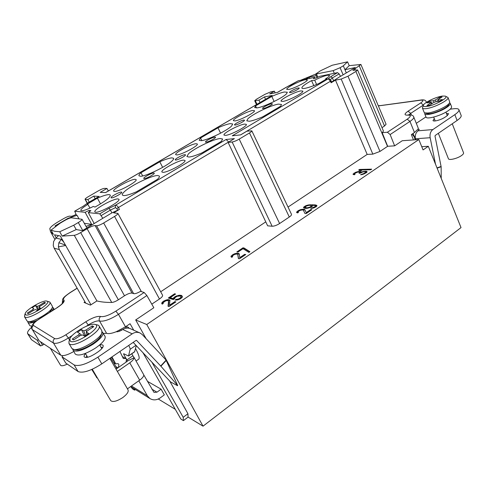 <?xml version="1.0" encoding="UTF-8"?>
<svg xmlns="http://www.w3.org/2000/svg" width="488" height="488" viewBox="0 0 488 488"><rect width="100%" height="100%" fill="white"/><g stroke="black" fill="none" stroke-linecap="round" stroke-linejoin="round"><path stroke-width="0.73" d="M311.326 205.643L311.576 206.491L310.258 207.559L310.014 207.052L307.306 207.833L304.982 207.491L306.299 206.089L308.983 205.314L310.911 205.399L311.576 206.491M288.036 207.064L367.177 154.415L372.826 154.135L379.993 151.426L387.679 146.278L394.639 145.845L402.258 140.727L418.832 139.556L146.754 324.502L135.67 319.951L153.836 307.739L146.882 295.545L144.155 292.489L140.556 291.336C137.457 293.135 135.152 293.904 133.627 293.642L96.569 225.785L95.111 225.572C93.428 225.59 90.762 226.639 87.108 228.726L80.654 232.587C78.049 234.106 75.927 235.015 74.286 235.32L62.177 236.101L76.207 229.567L73.731 225.236L59.725 231.763L54.705 231.281L51.033 230.116L60.237 223.132L64.599 220.576C67.808 218.776 70.095 217.849 71.468 217.807L82.014 219.289C82.124 219.874 80.88 220.96 78.287 222.54L73.731 225.236M151.786 304.146L159.46 299.01C161.815 297.363 162.846 296.1 162.559 295.209L117.889 213.402C118.011 213.982 116.9 214.994 114.552 216.446L103.663 222.986C100.43 224.84 98.064 225.767 96.569 225.785M265.771 221.875L160.686 291.775M267.644 225.822L272.127 226.237C274.238 226.225 276.733 225.322 279.612 223.528L289.293 217.02C290.964 215.861 291.69 214.958 291.482 214.317L251.826 130.845C251.918 131.242 251.143 131.949 249.49 132.956L239.205 139.117C236.381 140.727 234.026 141.691 232.142 142.002L228.091 142.392L267.644 225.822M168.543 301.053L168.037 306.238L169.007 306.562L175.887 301.895L174.905 301.584L169.568 305.201L169.861 300.163L167.957 299.559L164.017 300.901L162.138 302.346L161.748 303.737L162.309 304.115L163.254 303.481L163.26 302.529L165.896 300.76L168.159 300.553L168.836 301.59L168.372 306.348M233.099 255.346L234.862 254.339L237.229 254.01L237.754 254.382L238.37 258.597L239.474 258.786L245.763 254.523L244.641 254.346L239.767 257.646L239.273 253.906L238.266 253.315L235.253 253.54L232.892 254.59L230.952 256.432L231.794 257.31L232.66 256.725L232.453 255.962L233.099 255.346M298.619 211.261L300.272 210.322L302.719 209.883L303.359 210.145L304.939 213.5L306.159 213.573L311.911 209.675L310.679 209.614L306.22 212.634L304.866 209.651L303.664 209.242L300.504 209.645L298.229 210.663L296.57 212.298L297.662 212.939L298.455 212.408L298.064 211.804L298.619 211.261M362.584 174.454L366.689 172.538L366.994 171.465L365.866 171.203L361.334 172.057L360.669 171.501L358.119 171.55L355.441 172.362L353.031 174.314L354.325 174.777L355.057 174.283L354.52 173.807L354.996 173.325L357.503 172.136L359.796 172.087L359.064 173.252L360.095 173.234L362.767 171.935L365.134 171.697L365.707 172.166L364.353 173.258L360.577 174.777L362.584 174.454M174.612 298.68L175.332 297.424L177.4 296.222L180.493 296.051L181.115 296.789L180.395 297.863L178.309 299.083L176.18 299.358L175.046 300.12L177.565 299.974L180.255 298.937L182.134 297.466L182.475 296.649L181.627 295.478L179.474 295.203L175.485 296.375L173.624 297.82L173.264 298.632L170.196 297.674L175.589 294.044L174.631 293.764L168.317 298.009L173.289 299.571L174.612 298.68M244.037 247.989L242.951 247.831L236.832 251.942L237.906 252.113L243.018 248.673L248.886 252.406L249.923 251.704L244.037 247.989L244.293 248.508L243.207 248.343L237.662 252.076M310.795 208.461L313.15 208.12L316.352 206.668L316.938 205.552L315.504 204.923L308.886 204.862L305.976 205.631L303.634 207.199L303.566 207.76L304.921 208.394L307.397 208.291L311.381 207.004L312.71 205.93L312.68 205.253L314.473 205.442L315.48 205.826L315.272 206.503L310.795 208.461M371.679 169.153L359.534 169.446L358.668 170.031L359.571 170.574L361.614 170.532L360.693 169.983L370.801 169.751L371.679 169.153M311.338 205.985L310.014 207.052M175.314 409.34L158.301 399.013M138.696 359.174L138.854 359.058C139.781 357.795 138.671 354.294 135.53 348.542M131.473 385.977L147.352 395.774L149.914 398.537C153.226 400.489 156.66 400.282 160.21 397.897L164.316 394.89L161.101 389.18L147.388 381.299M421.717 146.687L428.311 146.302L461.026 227.591L203.032 426.164L188.075 417.087L187.935 413.739L169.678 380.969M146.113 338.684L135.67 319.951M203.032 426.164L146.754 324.502M136.542 340.398L160.906 366.207L177.681 385.55L166.018 359.991L142.331 334.64L140.3 333.115C137.622 331.877 134.926 332.115 132.218 333.829L97.893 357.155C86.852 364.109 78.934 366.701 74.139 364.939L61.988 356.783L62.757 355.667L60.811 355.276L53.527 343.101L32.354 329.607L39.132 340.825L60.811 355.276M103.364 333.414L106.579 333.304C108.501 334.018 111.728 333.493 116.248 331.73L125.489 326.795L130.058 323.727L133.736 330.193M33.471 325.502C31.988 326.649 31.616 328.021 32.354 329.607L39.132 340.825M125.129 327.039L127.051 328.076M65.758 363.041L78.074 371.551C82.905 373.399 90.817 370.837 101.803 363.871L135.957 340.478L136.591 340.423M116.248 331.73C117.742 331.999 119.92 331.26 122.787 329.516L123.507 329.083C125.965 327.826 128.362 327.741 130.686 328.845L139.641 332.822M73.725 351.525C69.302 354.081 65.648 355.459 62.757 355.667M99.717 344.998C101.534 344.601 102.669 344.741 103.114 345.425C103.602 346.95 101.87 349.121 97.923 351.933L95.355 353.672C89.707 357.155 85.992 358.222 84.217 356.868C83.838 356.136 84.272 355.057 85.516 353.635M38.436 339.861L37.131 340.166L27.663 333.688C27.041 332.365 28.341 330.224 31.567 327.271M85.949 357.515L86.821 355.862M101.089 347.371L102.773 347.371M102.102 331.803L105.054 336.348C105.914 339.038 102.742 342.948 95.526 348.066C85.168 354.422 78.397 356.405 75.201 354.02L72.669 349.158M102.834 332.487C103.676 335.14 100.479 339.026 93.238 344.138C82.856 350.482 76.079 352.488 72.907 350.146M75.982 349.878L76.506 349.975C82.161 351.067 99.271 340.917 100.973 335.518L101.144 335.018M68.96 343.479L71.925 348.481L73.944 349.518C80.355 350.756 99.888 339.172 101.803 333.078L101.882 330.827L99.015 325.832C102.986 330.461 74.658 348.103 69.558 344.058L68.96 343.479L69.009 341.344L69.674 339.337M95.129 324.422L98.216 325.136L99.015 325.832M95.569 324.587C102.498 327.027 75.457 344.985 70.315 341.228L69.827 338.861C71.614 333.389 89.158 323.154 94.648 324.325L95.569 324.587M87.492 330.772L93.769 326.637L92.275 325.899L86.028 330.01L83.692 330.815L81.441 329.632L77.47 332.236L79.739 333.481L78.58 334.914L72.23 339.099L73.639 339.91L80.014 335.701L82.368 334.896L84.674 336.153L88.737 333.463L86.291 332.108L87.492 330.772M86.986 334.622L86.407 332.236M72.23 339.099L73.926 339.721M78.58 334.914L79.721 335.897M81.258 335.055L79.794 333.554M81.441 329.632L84.747 336.104M83.692 330.815L85.62 335.524M86.486 331.645L86.028 330.01M92.275 325.899L92.147 327.704M109.831 358.375L128.063 389.93C128.74 391.827 127.002 394.359 122.848 397.519C116.858 401.356 112.819 402.386 110.721 400.599L92.275 369.245M27.663 333.688L31.439 339.66L40.626 345.943L44.219 344.217M147.352 395.774L138.787 380.774M58.389 235.771L55.845 238.12L53.607 241.505L53.247 245.586L54.18 248.227L85.717 303.121M90.957 304.78L59.335 249.563L58.383 246.867L58.859 242.731L61.366 239.321L63.958 242.426M128.716 345.431C129.765 347.328 130.241 348.621 130.131 349.31L128.533 356.02L123.635 353.696L123.775 354.465L126.892 359.924L132.901 355.758L131.778 353.776M119.914 351.464L123.342 358.576L125.739 358.436L126.465 359.18L126.026 362.175M117.937 367.793L115.857 366.573L113.576 362.621L115.705 363.847L118.059 363.639M115.857 366.573L116.882 368.525M110.532 357.893L113.576 362.621M118.444 367.44L118.883 364.432L118.194 363.712M111.966 356.911L115.705 363.847M116.034 369.111L127.167 361.382L127.502 360.992L126.892 359.924L127.502 360.992L134.06 357.735L132.901 355.758M161.101 389.18L156.971 392.175L153.988 392.382L143.832 375.022M134.59 351.83L136.268 345.632M70.614 254.242L65.685 245.501L58.383 246.867M92.452 370.557L96.905 377.803M61.958 238.87L61.366 239.321L55.845 238.12M84.967 301.822L84.04 302.414L90.426 305.122L96.917 300.937C100.912 301.987 105.859 302.493 111.746 302.45C113.539 302.316 115.748 301.425 118.364 299.784L124.507 295.771C127.819 293.739 130.333 292.855 132.028 293.111L133.627 293.642M56.187 237.796L54.485 234.789L60.335 235.997L96.917 300.937M126.111 326.38L128.551 327.46L128.997 328.241M135.414 389.546L134.56 390.156L133.517 388.369M134.56 390.156L132.602 388.942L130.766 386.661M428.311 146.302L423.078 149.914L422.376 148.321M235.24 125.062C237.662 124.837 245.141 120.884 244.488 120.176L243.738 120.066C241.267 120.329 233.898 124.233 234.521 124.952L235.24 125.062M347.572 61.836L343.32 65.807L340.087 67.716L333.176 70.632L315.571 74.121L320.543 70.736L332.188 65.252L347.572 61.836L349.219 65.666L344.973 69.699L355.288 67.545L340.545 76.36L339.13 73.914L337.537 72.645L319.713 76.323L316.285 77.952L313.351 78.55L314.754 77.342L298.186 80.807M240.572 134.889L330.443 81.252L331.114 82.759L331.694 82.246L331.004 80.721L330.443 81.252L328.29 78.751L232.282 135.798L240.669 134.883L246.861 131.187L251.826 130.845M228.719 142.014L226.078 139.483L234.386 138.635L228.091 142.392M117.889 213.402L113.649 212.853L119.444 209.389L111.929 212.859L102.816 218.307L99.802 213.811L88.297 212.622L90.884 210.645L88.981 210.462L85.126 212.292L74.707 211.213L76.384 215.196L77.037 215.275L67.917 218.349L68.149 218.764M98.985 196.426L93.763 196.109L95.148 198.659M286.944 86.913L277.434 92.427L269.663 93.909L274.378 91.171L270.718 91.878L264.899 94.349L256.615 99.149L254.706 100.723L258.951 100.132L264.496 96.911L272.206 95.477L105.701 192.559L100.174 192.382L106.957 188.441L104.334 188.399C103.053 188.527 101.059 189.344 98.356 190.851L88.114 196.786C86.041 198.024 85.028 198.86 85.077 199.299L87.828 199.555L93.763 196.109M263.337 108.537C265.832 108.22 272.975 104.475 272.365 103.804L271.523 103.718C268.986 104.066 261.946 107.763 262.532 108.44L263.337 108.537M290.415 92.604C292.971 92.208 299.809 88.657 299.242 88.023L298.308 87.962C295.716 88.383 288.969 91.89 289.518 92.537L290.415 92.604M111.441 197.896C113.417 198.165 122.616 193.083 121.768 192.211L121.372 192.059C119.34 191.845 110.264 196.853 111.075 197.75L111.441 197.896M144.241 178.602C146.357 178.718 155.056 173.972 154.263 173.142L153.781 172.99C151.609 172.917 143.027 177.601 143.789 178.456L144.241 178.602M175.759 160.058C177.992 160.052 186.245 155.593 185.501 154.806L184.928 154.666C182.646 154.714 174.503 159.112 175.216 159.918L175.759 160.058M213.018 139.355C209.047 141.514 206.522 142.423 205.442 142.099C205.363 141.697 206.217 140.959 208.004 139.891C211.951 137.744 214.464 136.835 215.556 137.165C215.641 137.555 214.793 138.287 213.018 139.355M288.646 89.475C293.989 88.609 308.44 81.136 307.251 79.861L305.232 79.764C299.705 80.758 285.657 88.053 286.773 89.359L288.646 89.475M234.948 120.914C240.023 120.39 255.767 112.1 254.419 110.678L252.766 110.483C247.489 111.16 232.178 119.237 233.441 120.701L234.948 120.914M176.833 154.94C181.518 154.849 198.848 145.552 197.304 143.978L196.024 143.704C191.101 143.972 174.259 153.031 175.692 154.666L176.833 154.94M114.491 191.442C118.651 191.9 137.884 181.359 136.128 179.614L135.213 179.309C130.784 179.059 112.075 189.32 113.698 191.144L114.491 191.442M255.559 105.896L271.804 96.417C277.007 94.111 281.186 92.635 284.339 91.994L287.304 92.22L286.596 93.69C283.241 97.655 263.923 106.982 257.255 107.854L254.651 107.58L255.559 105.896L256.523 107.952M200.544 137.994L217.99 127.813C223.297 125.477 227.402 124.08 230.324 123.623L232.703 123.989L231.58 126.014C227.194 130.662 207.174 140.318 201.196 140.672L199.171 140.276L200.544 137.994L201.831 140.587M140.989 172.746L159.789 161.778C165.188 159.411 169.208 158.106 171.849 157.856L173.636 158.319C173.887 158.862 173.319 159.777 171.929 161.058C166.359 166.487 145.577 176.51 140.428 176.253L138.964 175.79C138.69 175.192 139.361 174.179 140.989 172.746L142.673 175.936M87.901 204.387C82.997 207.363 80.636 209.401 80.813 210.505L81.435 210.792C83.674 210.792 87.639 209.34 93.33 206.442L94.983 207.064C105.292 201.3 110.41 197.311 110.325 195.084L109.105 194.596C106.799 194.596 102.895 195.792 97.399 198.183L87.218 204.124L87.901 204.387L89.969 208.095M118.066 198.933C113.527 198.341 93.037 209.736 94.892 211.865L95.617 212.207C99.845 213.055 120.945 201.324 118.932 199.293L118.066 198.933M183.708 160.119C178.571 160.162 160.29 170.099 161.912 172.002L163.029 172.343C167.896 172.514 186.727 162.297 184.976 160.46L183.708 160.119M244.634 124.086C239.077 124.623 222.595 133.401 224.01 135.091L225.541 135.383C230.867 135.023 247.849 126.008 246.33 124.367L244.634 124.086M300.712 90.927C294.862 91.848 279.831 99.698 281.076 101.199L283.016 101.394C288.664 100.626 304.146 92.567 302.822 91.097L300.712 90.927M157.423 179.346L136.555 191.735C130.528 194.328 126.246 195.615 123.714 195.596L122.323 195.047C121.982 194.328 122.769 193.12 124.678 191.424C131.394 185.251 151.859 175.381 157.654 175.528L159.399 176.095C159.704 176.741 159.045 177.827 157.423 179.346M221.345 141.398L202.117 152.811C196.213 155.373 191.808 156.782 188.911 157.044L186.892 156.532L188.472 153.842C193.852 148.541 213.585 139.019 220.222 138.525L222.626 139.019L221.345 141.398M280.698 106.164L262.934 116.711C257.139 119.243 252.644 120.749 249.447 121.244L246.782 120.847L247.8 118.889C252.015 114.351 271.06 105.158 278.416 104.115L281.484 104.462L280.698 106.164M326.972 78.696L318.859 83.515C313.18 86.01 308.623 87.602 305.177 88.291C303.225 88.645 302.127 88.572 301.877 88.066C301.749 86.681 304.988 84.192 311.588 80.599L314.717 80.191C319.591 77.708 323.757 76.061 327.222 75.25L329.534 75.359C329.687 75.988 328.363 77.153 325.563 78.855L326.972 78.696M314.754 77.342L315.132 78.184M300.62 80.258L315.577 74.145M316.236 75.695L309.105 77.189L305.628 79.221M394.639 145.845L390.138 134.548L387.405 132.23L382.165 132.681L383.446 131.077L357.582 69.949L355.905 71.462L347.987 76.219L341.191 79.05L335.482 80.148L367.177 154.415M381.994 127.655L384.507 126.014L386.081 124.257L360.913 64.459M414.471 132.51L409.969 121.421C412.805 119.505 414.068 118.053 413.769 117.059L418.204 128.057L418.131 129.003L414.471 132.51L411.36 134.603L413.501 139.934M422.876 149.426L418.832 139.556M188.075 417.087L183.409 420.619L180.841 419.021L142.99 352.745M412.055 134.133L414.275 136.89L415.264 136.329M450.204 109.159L454.023 108.726C456.853 108.421 458.488 108.739 458.927 109.69L461.148 115.467C461.514 116.656 460.16 118.328 457.091 120.469L435.211 135.463L435.003 136.085L441.134 166.719L437.114 168.171M416.295 123.318L425.945 116.888M458.927 109.69C459.281 110.855 457.915 112.502 454.834 114.637L432.868 129.564C430.532 131.424 429.629 134.145 430.16 137.72L435.516 164.206M415.636 139.781L415.428 138.781C414.916 135.597 415.654 133.059 417.636 131.162L419.259 129.326L418.131 129.003M446.398 113.314L448.625 113.759L446.721 116.046L445.117 117.132C441.286 119.828 433.289 122.037 433.002 120.499L434.296 118.639M447.215 115.424L447.581 115.406M434.509 120.993L435.046 120.536M449.588 102.724L450.241 103.303L451.553 106.689C451.845 107.647 450.686 109.013 448.082 110.8C441.067 115.705 426.481 119.786 426.018 117.065L424.682 113.722L424.761 112.85M450.241 103.303C450.528 104.243 449.363 105.603 446.758 107.384C439.725 112.277 425.127 116.406 424.682 113.722M426.725 113.57L429.495 113.741C435.351 113.24 447.221 107.714 448.527 104.871L448.637 104.645M422.388 107.964L424.109 112.283L424.956 112.917L427.836 113.009C434.479 112.435 448.021 106.128 449.491 102.913L449.68 101.846L447.99 97.472C449.613 99.881 433.832 107.946 426.103 108.641C423.938 108.885 422.7 108.659 422.388 107.964L423.37 105.231M445.391 96.185L447.99 97.472M442.378 96.075L445.172 96.106C449.918 97.094 434.503 105.725 426.61 106.469C423.913 106.75 422.87 106.268 423.474 105.018C424.712 102.279 436.327 96.783 442.378 96.075M438.163 99.54L442.085 96.953L439.493 97.301L435.577 99.875L433.405 100.729L429.403 101.248L426.909 102.889L431.343 102.425L426.957 105.554L429.525 105.237L433.496 102.614L435.692 101.76L439.798 101.236L442.323 99.564L438.206 100.101L437.73 99.991L438.163 99.54M438.218 101.437L438.206 100.101M430.922 102.944L431.709 103.798M429.403 101.248L430.355 102.443M433.405 100.729L434.094 102.279M436.101 101.705L435.577 99.875M439.493 97.301L439.481 98.668M452.254 123.787L463.551 152.799C463.765 153.488 463.112 154.385 461.593 155.495C457.53 158.533 448.82 160.619 448.405 158.691L438.346 133.316M441.237 178.425L441.134 166.719M414.428 136.786L413.074 133.45M414.275 136.89L415.148 139.818M349.219 65.666L360.913 64.465L352.867 70.315L357.582 69.949M331.114 82.759L335.482 80.148M331.694 82.246L331.01 80.752M331.59 82.033L340.246 76.421M330.98 80.697L330.449 79.562L328.29 78.751L330.797 76.647L337.537 72.645M119.444 209.389L118.566 207.711C117.62 206.04 116.541 205.234 115.333 205.296L226.078 139.483M117.706 210.194L116.821 208.492L228.701 141.977M111.929 212.859L110.41 210.084L115.375 207.681L116.821 208.492M102.816 218.307L82.448 230.617L76.207 229.567M187.935 413.739L183.201 417.313L151.872 362.133M183.201 417.313L183.409 420.619M51.033 230.116L53.399 234.307L50.52 231.702L49.8 228.726C50.179 227.219 53.131 224.816 58.658 221.515L63.635 218.612C66.496 217.007 68.527 216.184 69.747 216.141L70.919 216.288C71.84 216.318 73.535 215.72 76.006 214.506M56.242 226.164L54.949 225.938L67.917 218.349M86.846 203.594L83.161 206.278L74.707 211.213M87.828 199.555L89.225 202.111M106.957 188.441L108.336 190.973M272.206 95.477L271.883 95.624M264.496 96.911L265.582 99.296M258.951 100.132L260.049 102.523M274.378 91.171L275.159 92.86M84.29 223.284L91.671 224.34L86.059 226.401M78.952 218.776L77.037 215.275M85.126 212.292L91.671 224.34M94.214 223.583L88.297 212.622M88.981 210.462L89.591 211.591M62.177 236.101L59.725 231.763M382.165 132.681L387.679 146.278M346.321 72.907L343.32 65.807M309.63 78.397L309.105 77.189M274.128 101.504L271.804 96.417M220.582 133.181L217.99 127.813M162.65 167.36L159.789 161.778M100.51 203.892L97.399 198.183M313.772 85.626L311.588 80.599M316.59 84.491L314.717 80.191M325.795 79.398L325.563 78.855M128.789 328.198L128.301 327.344M149.914 398.537L131.052 386.838M133.858 357.057L143.832 374.955C143.734 376.437 142.35 378.17 139.666 380.152L127.441 388.845M117.382 371.447L129.778 362.816C132.504 360.852 133.932 359.156 134.06 357.735M121.219 330.431L121.042 329.473M119.432 330.303L119.859 331.065M177.534 385.709L170.629 381.982L133.187 342.375M67.24 364.146C63.641 365.835 61.409 366.201 60.536 365.238L50.368 348.316M31.732 326.338L29.902 325.691L27.926 322.422L27.834 321.525M52.454 307.178L53.192 307.696C53.57 308.379 53.125 309.459 51.862 310.941M35.532 321.561C31.281 323.184 28.749 323.471 27.926 322.422M30.165 321.982L30.457 322.037C31.879 322.196 34.093 321.635 37.094 320.366M49.599 312.369L51.752 309.392M24.528 316.791L27.078 321.019L28.206 321.598C32.903 322.69 51.155 312.015 52.344 307.538L52.368 306.293L49.886 302.09C52.832 305.244 28.359 320.018 24.864 317.121L24.54 315.608L25.138 313.717M46.903 301.114L49.886 302.09M47.153 301.206C52.076 302.859 28.963 317.42 25.51 314.766L25.217 313.455C26.376 309.447 42.639 300.065 46.635 301.053L47.153 301.206M40.101 306.208L45.488 302.834L44.445 302.322L39.083 305.683L37.18 306.373L35.612 305.549L32.196 307.678L33.776 308.538L32.696 309.679L27.261 313.082L28.237 313.65L33.696 310.228L35.612 309.532L37.204 310.399L40.681 308.215L38.997 307.294L40.101 306.208M39.498 308.959L39.064 307.361M27.261 313.082L28.438 313.522M32.696 309.679L33.489 310.356M35.612 305.549L37.808 310.02M37.18 306.373L38.485 309.593M39.375 306.738L39.083 305.683M44.445 302.322L44.347 303.548M170.056 300.639L168.244 300.089L165.615 300.736L162.425 302.877L162.04 303.933M175.436 302.206L169.861 305.744L169.568 305.201M175.131 294.356L169.049 298.235M182.408 296.454L181.121 295.783L179.761 295.74L176.9 296.338L174.649 297.662L173.551 299.168L170.483 298.211L170.196 297.674M180.895 296.356L181.402 297.332L180.682 298.406L178.596 299.626L176.15 300.114M237.754 254.382L238.559 258.628M239.309 254.187L237.058 253.742L234.399 254.455L232.465 255.572L231.251 257.097M245.183 254.919L240.029 258.176L239.767 257.646M249.649 251.893L244.293 248.508M300.254 210.328L297.832 211.597L296.838 212.713M301.047 210.084L300.315 210.31M305.098 210.157L303.426 209.724L301.401 209.999M311.222 210.145L306.458 213.152L306.22 212.634M315.48 205.826L315.736 206.686L314.559 207.662M306.269 206.113L303.835 207.967M316.913 205.881L314.18 205.253L310.203 205.259M306.366 208.394L304.982 207.491M367.055 171.91L365.231 171.721M365.738 171.971L365.927 172.673L364.481 173.807M360.016 172.276L359.943 173.24M355.917 172.764L353.306 174.551M361.334 172.057L361.486 172.416L359.241 171.953M370.904 169.678L359.748 169.94L359.168 170.33M361.016 170.544L360.693 169.983M161.76 302.981L162.046 303.512M162.138 302.346L162.425 302.877M163.266 301.401L163.553 301.932M164.017 300.901L164.304 301.431M165.328 300.205L165.615 300.736M166.451 299.821L166.737 300.352M167.957 299.559L168.244 300.089M168.903 299.675L169.19 300.205M169.287 299.797L169.574 300.327M174.905 301.584L175.192 302.127M174.631 293.764L174.911 294.288M173.264 298.632L173.551 299.168M173.624 297.82L173.911 298.357M174.362 297.131L174.649 297.662M175.485 296.375L175.771 296.905M176.613 295.801L176.9 296.338M178.132 295.35L178.419 295.88M179.474 295.203L179.761 295.74M180.834 295.246L181.121 295.783M181.627 295.478L181.914 296.015M176.18 299.358L176.467 299.894M177.345 299.345L177.632 299.888M178.309 299.083L178.596 299.626M179.261 298.632L179.547 299.174M180.395 297.863L180.682 298.406M180.95 297.296L181.237 297.832M181.115 296.789L181.402 297.332M232.367 256.383L232.569 256.792M230.952 256.432L231.214 256.956M231.214 255.895L231.477 256.42M232.209 255.053L232.465 255.572M232.892 254.59L233.154 255.108M234.136 253.931L234.399 254.455M235.253 253.54L235.509 254.059M236.796 253.223L237.058 253.742M237.833 253.248L238.089 253.766M238.266 253.315L238.522 253.833M238.961 253.571L239.224 254.096M244.641 254.346L244.903 254.87M242.951 247.831L243.207 248.343M298.064 212.152L298.247 212.548M296.728 211.841L296.966 212.347M297.601 211.09L297.832 211.597M298.229 210.663L298.461 211.17M299.406 210.047L299.638 210.548M300.504 209.645L300.742 210.151M302.078 209.273L302.316 209.779M303.188 209.218L303.426 209.724M303.664 209.242L303.902 209.755M304.463 209.401L304.701 209.907M310.679 209.614L310.917 210.127M311.588 207.931L311.789 208.376M312.637 207.754L312.832 208.181M313.601 207.455L313.808 207.906M314.327 207.144L314.559 207.656M315.272 206.503L315.504 207.016M315.498 206.168L315.736 206.686M303.634 207.199L303.865 207.705M304.176 206.668L304.414 207.168M304.957 206.143L305.189 206.644M305.976 205.631L306.208 206.131M307.464 205.137L307.672 205.582M308.886 204.862L309.093 205.308M310.399 204.704L310.636 205.21M312.247 204.673L312.479 205.18M313.949 204.746L314.18 205.253M315.504 204.923L315.742 205.436M316.419 205.192L316.657 205.704M305.384 207.736L305.622 208.248M305.945 207.882L306.183 208.388M306.427 207.9L306.641 208.37M307.306 207.833L307.507 208.272M308.343 207.656L308.538 208.077M309.294 207.363L309.502 207.803M311.112 206.314L311.344 206.821M366.506 171.282L366.72 171.788M361.315 174.283L361.486 174.667M361.98 174.173L362.145 174.545M362.798 173.966L362.956 174.338M363.353 173.758L363.523 174.155M364.353 173.258L364.566 173.758M365.231 172.661L365.451 173.161M365.707 172.166L365.927 172.673M359.65 172.856L359.815 173.24M354.587 174.094L354.758 174.484M353.117 173.929L353.33 174.423M353.885 173.246L354.099 173.74M354.172 173.051L354.392 173.545M355.441 172.362L355.66 172.856M356.527 171.965L356.716 172.386M358.119 171.55L358.302 171.971M359.284 171.434L359.497 171.929M359.79 171.422L360.01 171.916M360.669 171.501L360.882 171.996M361.144 171.678L361.364 172.179M362.578 171.556L362.749 171.941M363.645 171.343L363.828 171.764M364.829 171.221L365.036 171.697M365.866 171.203L366.085 171.703M359.534 169.446L359.748 169.94M62.049 356.844L65.843 363.188M132.218 333.829L122.787 329.516M59.335 249.563L54.18 248.227M111.465 357.253L115.668 363.828M124.342 354.068L123.775 354.465M40.486 341.728L42.615 345.26M40.626 345.943L37.131 340.166M28.054 334.091L31.439 339.66M96.423 377.309L97.399 377.95M115.375 207.681L115.333 205.296L108.891 208.413L99.802 213.811M99.192 196.353L87.291 203.295L83.033 206.357M291.733 84.595L286.871 86.919L298.388 80.715M340.087 67.716L343.137 74.81M334.298 73.316L333.176 70.632M316.535 74.152L317.828 77.195M387.405 132.23L407.205 119.182C411.152 116.345 411.299 114.997 407.639 115.131C404.052 115.241 404.186 113.936 408.053 111.209L420.754 102.913C423.602 100.882 423.608 99.979 420.778 100.199L378.359 105.908M390.138 134.548L409.969 121.421L407.205 119.182M418.088 130.814L432.868 129.564M413.769 117.059C413.421 115.497 411.659 114.759 408.493 114.851L407.639 115.131M408.053 111.209L410.731 113.356L408.932 114.814M423.493 104.981L410.731 113.356L411.408 115.034M423.444 105.066L420.754 102.913M426.445 102.334L426.256 101.858L426.183 102.511M420.778 100.199L421.498 99.948C424.041 99.589 425.627 100.223 426.256 101.858M421.358 99.967L379.121 105.774M457.091 120.469L454.834 114.637M437.016 167.927L441.109 166.445M430.16 137.72L415.428 138.781M384.507 126.014L359.284 65.91M289.293 217.02L249.49 132.956M239.205 139.117L279.612 223.528M272.127 226.237L232.142 142.002M159.46 299.01L114.552 216.446M103.663 222.986L141.386 291.598M146.882 295.545L118.474 314.345L115.815 311.161L144.155 292.489M106.579 333.304L99.528 321C103.676 321.812 109.995 319.591 118.474 314.345L125.489 326.795M88.584 325.386L88.322 324.935L86.248 326.295M100.687 316.505C99.143 317.761 98.753 319.256 99.528 321C97.082 320.518 93.348 321.83 88.322 324.935L85.772 321.775C92.458 317.651 97.429 315.901 100.687 316.505C104.005 317.115 109.05 315.333 115.815 311.161M72.303 335.445L68.405 338.007L69.497 339.861M85.772 321.775L65.874 334.774L68.405 338.007C61.348 342.338 56.388 344.04 53.527 343.101C52.734 341.374 53.137 339.88 54.735 338.611L33.477 325.502C32.598 324.361 34.416 322.281 38.93 319.256L57.102 307.733C62.836 303.884 65.075 301.31 63.824 300.004C62.629 298.699 64.788 296.21 70.309 292.55L77.165 288.231M65.874 334.774C60.597 338.007 56.883 339.288 54.735 338.611M32.062 329.315C31.366 328.265 31.409 326.899 32.202 325.215C33.513 323.489 32.849 323.404 38.778 319.237L38.93 319.256M62.293 303.457L62.592 299.242C63.916 297.656 62.696 297.784 70.132 292.55L70.309 292.55M62.47 303.243L63.824 300.004M57.102 307.733L38.796 319.225M85.345 199.409L87.395 203.179M255.376 100.784L256.993 104.304M83.161 206.278L74.652 211.213M82.728 230.452L78.287 222.54M108.891 208.413L110.41 210.084L101.297 215.513M111.734 302.45L74.286 235.32M65.453 245.08L58.859 242.731M80.654 232.587L118.364 299.784M124.507 295.771L87.108 228.726M95.111 225.572L132.028 293.111M330.797 76.647L332.377 77.934L330.449 79.562M339.13 73.914L332.377 77.934L333.493 80.459M372.826 154.135L341.191 79.05M347.987 76.219L379.993 151.426M387.515 146.394L355.905 71.462M354.764 68.613L355.392 70.113M151.841 389.15L156.971 392.175M139.666 380.152L129.778 362.816M128.631 355.831L134.767 351.586M135.957 345.303L130.131 349.31M136.732 340.532L136.359 340.362M160.711 365.994L166.103 360.15M97.893 357.155L101.803 363.871M166.243 360.425L160.906 366.207M78.074 371.551L74.139 364.939M95.922 375.449L91.762 369.471M61.988 356.783L65.782 363.127M85.394 353.428L87.657 357.283M99.686 344.943L101.821 348.639M100.973 335.518L101.803 333.078M76.506 349.975L73.944 349.518M86.931 334.658L86.315 332.163M81.27 335.049L79.739 333.481M122.299 356.569L125.599 358.363M96.831 377.755L97.563 378.237M315.571 74.121L317.035 77.574M298.235 80.776L291.861 84.497M286.419 87.145L277.318 92.452M433.686 117.089L435.211 120.945M445.934 112.124L447.301 115.632M448.527 104.871L449.491 102.913M426.951 113.655L424.956 112.917M437.791 101.492L437.73 99.991M432.222 103.456L431.355 102.443M408.322 114.869L407.809 115.034M379.676 105.554L378.322 105.817M331.004 80.721L330.504 79.715M77.116 288.152L70.156 292.538M62.732 303.322L62.745 302.883C61.903 304.115 59.969 305.726 56.956 307.708M87.285 203.246L99.033 196.396M85.077 199.299L87.242 203.27M105.621 192.553L271.962 95.575M254.706 100.723L256.481 104.603M82.014 219.289L86.931 227.939M50.52 231.702L54.796 239.26M134.657 351.787L128.533 356.02M138.854 359.058L136.091 360.992M91.738 369.477L96.032 375.632M53.192 307.696L54.223 309.441M51.661 309.666L52.344 307.538M30.457 322.037L28.206 321.598M39.467 308.977L39.016 307.324"/></g></svg>
